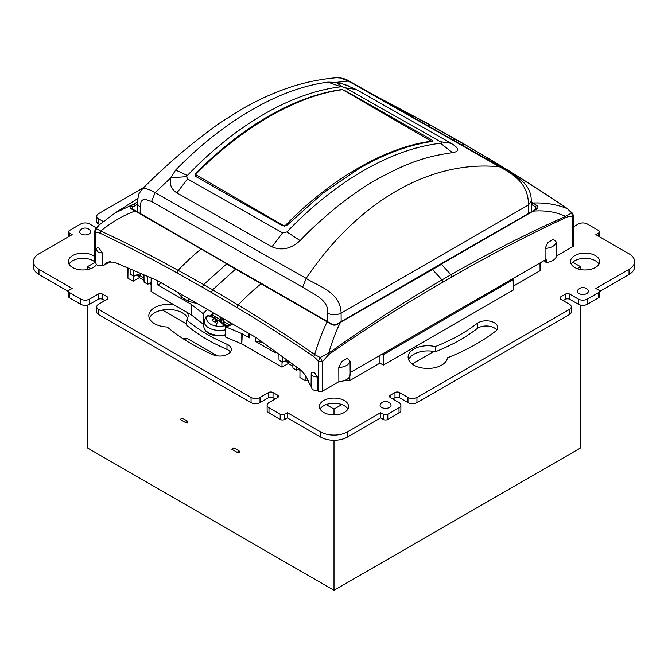 <?xml version="1.0" encoding="UTF-8"?>
<svg xmlns="http://www.w3.org/2000/svg" width="668" height="668" viewBox="0 0 668 668"><rect width="100%" height="100%" fill="white"/><g stroke="black" fill="none" stroke-linecap="round" stroke-linejoin="round"><path stroke-width="1" d="M431.954 141.507L431.929 139.963L432.831 140.915L431.929 141.507C408.849 144.889 384.71 153.807 359.518 168.252L322.811 193.236L287.324 224.991L282.956 225.968L195.974 176.628L195.073 175.091L195.974 173.171C219.338 149.649 243.403 130.736 268.152 116.424C280.385 109.352 292.634 103.54 304.909 98.998C317.083 94.505 328.965 91.407 340.571 89.687L342.116 89.712M137.533 202.872A9.511 5.444 1.3 0 0 137.524 203.005A9.511 5.444 1.3 0 0 137.524 203.014C138.017 197.06 138.627 193.787 139.345 193.186L142.309 188.969C167.008 164.119 193.01 142 220.323 122.603L242.76 108.575C266.582 95.106 289.586 86.038 311.772 81.362C321.208 79.475 329.508 78.256 336.68 77.73L336.689 77.73C341.573 77.68 345.999 78.941 349.965 81.504L348.362 81.07L336.104 82.364L342.283 86.798L341.031 86.765A294.855 171.709 -60.4 0 0 264.069 114.103A294.855 171.709 -60.4 0 0 187.366 175.484L186.648 176.661L187.533 178.924L176.895 192.885C171.317 189.411 169.305 184.376 170.841 177.78L155.085 192.668L150.225 190.071L145.415 188.426L143.278 188.426L141.875 189.503M271.943 246.809L282.581 232.848L286.898 231.946A294.855 171.709 -60.4 0 1 363.601 170.565A294.855 171.709 -60.4 0 1 440.563 143.228L452.47 152.663C425.407 156.562 408.298 162.224 376.176 179.767C365.179 185.854 351.794 195.106 336.021 207.539C321.425 219.613 309.459 230.635 300.124 240.614C291.031 248.872 281.637 250.934 271.943 246.809L176.895 192.885M186.648 176.661L170.841 177.78L175.626 170.064C224.306 120.29 279.758 88.31 327.938 82.131L336.104 82.364L344.07 84.302L356.111 89.42L451.159 143.336L440.412 141.725C441.648 142.509 441.698 143.01 440.563 143.228M342.283 86.798L345.356 87.809L356.111 89.42M342.993 89.879L344.955 91.015M431.929 139.963L344.955 90.614M451.159 143.336C459.417 148.338 459.86 151.444 452.47 152.663M327.712 321.584L327.646 313.242C329.048 299.932 313.818 294.337 302.654 287.207L151.552 201.494L155.085 192.668L306.178 278.381C318.962 259.393 332.889 242.584 347.986 227.947C363.275 213.134 379.341 200.859 396.191 191.123C413.033 181.404 430.234 174.473 447.769 170.332C465.095 166.265 482.329 165.079 499.464 166.783L348.362 81.07L340.847 78.031L336.689 77.73M528.747 213.184L528.446 205.009L341.097 313.175L341.156 321.508M302.654 287.207L306.178 278.381C317.809 286.205 340.588 291.691 341.097 313.175C336.614 315.229 332.13 315.246 327.646 313.242M528.446 205.009C528.647 183.124 512.606 173.747 499.464 166.783L501.067 167.225L516.506 176.636L523.971 182.748C528.972 188.125 531.394 194.196 531.219 200.976L528.446 205.009M390.58 403.923A5.494 3.173 180 0 1 388.676 407.831A5.494 3.173 180 0 1 381.678 407.455A5.494 3.173 180 0 1 380.551 403.923A6.338 6.338 0 0 1 390.58 403.923M587.857 290.021A5.494 3.173 180 0 1 585.961 293.928A5.494 3.173 180 0 1 578.964 293.561A5.494 3.173 180 0 1 577.837 290.021A6.338 6.338 0 0 1 587.857 290.021M81.271 234.017A5.494 3.173 180 0 1 80.143 230.485A6.338 6.338 0 0 1 90.163 230.485A5.494 3.173 180 0 1 88.268 234.384A5.494 3.173 180 0 1 81.271 234.017M96.401 227.913L89.637 224.014A6.338 3.657 180 0 0 80.669 224.014L69.464 230.485A3.173 1.829 180 0 0 68.528 231.779A3.173 1.829 180 0 0 69.464 233.074L72.152 234.627L38.969 253.782A19.021 10.98 0 0 0 33.4 261.547A19.021 10.98 0 0 0 38.969 269.313L72.152 288.467L69.464 290.021A3.173 1.829 180 0 0 68.528 291.315L68.528 296.492A3.173 1.829 180 0 0 69.464 297.786L80.669 304.257A6.338 3.657 180 0 0 89.637 304.257L98.154 299.339L98.154 294.162L89.637 299.08A6.338 3.657 180 0 1 80.669 299.08L80.669 304.257M143.812 187.558L98.605 213.66A6.338 3.657 180 0 0 96.751 216.248A6.338 3.657 180 0 0 98.605 218.837L103.164 221.467M98.605 218.837L98.605 224.014L99.574 224.573M104.884 300.633L102.638 299.339L102.638 294.162L107.122 296.751A3.173 1.829 0 0 1 108.049 298.045A3.173 1.829 0 0 1 107.122 299.339L98.605 304.257A6.338 3.657 180 0 0 96.751 306.846L96.751 312.023A6.338 3.657 180 0 0 98.605 314.611L251.051 402.629A6.338 3.657 0 0 0 260.019 402.629L268.536 397.71A3.173 1.829 180 0 1 273.02 397.71L273.02 392.534L277.504 395.122A3.173 1.829 180 0 1 278.431 396.416A3.173 1.829 180 0 1 277.504 397.71L277.504 395.122M68.528 291.315A3.173 1.829 180 0 0 69.464 292.609L80.669 299.08M33.4 261.547L33.4 266.724A19.021 10.98 0 0 0 38.969 274.49L68.528 291.557M102.638 294.162A3.173 1.829 0 0 0 98.154 294.162M102.638 299.339A3.173 1.829 0 0 0 98.154 299.339M98.605 224.014A6.338 3.657 180 0 1 96.751 221.425L96.751 216.248M268.536 397.71L268.536 392.534L260.019 397.452A6.338 3.657 0 0 1 251.051 397.452L98.605 309.434A6.338 3.657 180 0 1 96.751 306.846M94.372 261.522A14.587 8.417 0 0 0 93.228 260.77A14.587 8.417 0 0 0 69.038 264.136M94.363 256.337A14.587 8.417 0 0 0 93.228 255.594A14.587 8.417 0 0 0 77.329 253.765A14.587 8.417 0 0 0 68.328 261.547A14.587 8.417 0 0 0 72.603 267.501A14.587 8.417 0 0 0 96.559 264.52M191.24 314.77L203.222 324.197L203.181 313.718L191.332 304.383L191.24 314.77L187.374 312.541A19.656 11.348 180 0 1 188.151 315.688A19.656 11.348 180 0 1 186.648 320.03L186.648 325.207A178.815 103.239 180 0 0 226.986 349.431L226.986 344.254A11.414 6.588 180 0 1 231.353 349.439A11.414 6.588 180 0 1 224.916 355.376A11.414 6.588 180 0 1 212.867 354.616A201.644 116.416 180 0 1 167.259 327.011A19.656 11.348 180 0 1 148.83 315.688A19.656 11.348 180 0 1 173.939 304.783L151.06 291.574L151.16 277.955M149.348 318.277A19.656 11.348 180 0 1 162.458 310.061A19.656 11.348 180 0 1 187.624 318.277M399.013 407.806L399.013 412.983A6.338 3.657 0 0 0 400.875 410.394L400.875 405.217A6.338 3.657 0 0 1 399.013 407.806L387.807 414.277A3.173 1.829 0 0 1 383.323 414.277L380.635 412.724L347.452 431.879A19.021 10.98 180 0 1 320.548 431.879L287.365 412.724L284.677 414.277L284.677 419.454L287.365 417.901L287.365 412.724M380.635 412.724L380.635 417.901L347.452 437.056A19.021 10.98 180 0 1 320.548 437.056L287.365 417.901M383.323 414.277L383.323 419.454L380.635 417.901M399.013 412.983L387.807 419.454A3.173 1.829 0 0 1 383.323 419.454M392.734 399.005L394.98 397.71L394.98 392.534L390.496 395.122A3.173 1.829 180 0 0 389.569 396.416A3.173 1.829 180 0 0 390.496 397.71L399.013 402.629A6.338 3.657 0 0 1 400.875 405.217M560.878 299.339L560.878 296.751A3.173 1.829 0 0 0 559.951 298.045A3.173 1.829 0 0 0 560.878 299.339L569.395 304.257A6.338 3.657 180 0 1 571.249 306.846A6.338 3.657 180 0 1 569.395 309.434L416.949 397.452A6.338 3.657 0 0 1 407.981 397.452L399.464 392.534A3.173 1.829 180 0 0 394.98 392.534M407.981 397.452L407.981 402.629L399.464 397.71L399.464 392.534M571.249 306.846L571.249 312.023A6.338 3.657 180 0 1 569.395 314.611L416.949 402.629A6.338 3.657 0 0 1 407.981 402.629M275.266 399.005L273.02 397.71M267.125 405.217A6.338 3.657 0 0 0 268.987 407.806L280.193 414.277L280.193 419.454L268.987 412.983A6.338 3.657 0 0 1 267.125 410.394L267.125 405.217A6.338 3.657 0 0 1 268.987 402.629L277.504 397.71M268.536 392.534A3.173 1.829 180 0 1 273.02 392.534M280.193 414.277A3.173 1.829 0 0 0 284.677 414.277M280.193 419.454A3.173 1.829 0 0 0 284.677 419.454M394.98 397.71A3.173 1.829 180 0 1 399.464 397.71M587.331 299.08L587.331 304.257A6.338 3.657 180 0 1 578.363 304.257L569.846 299.339L569.846 294.162L578.363 299.08A6.338 3.657 180 0 0 587.331 299.08L598.536 292.609A3.173 1.829 180 0 0 599.472 291.315A3.173 1.829 180 0 0 598.536 290.021L595.848 288.467L629.031 269.313A19.021 10.98 0 0 0 634.6 261.547A19.021 10.98 0 0 0 629.031 253.782L595.848 234.627L598.536 233.074L598.536 236.18M599.472 291.557L629.031 274.49A19.021 10.98 0 0 0 634.6 266.724L634.6 261.547M587.331 304.257L598.536 297.786A3.173 1.829 180 0 0 599.472 296.492L599.472 291.315M560.878 296.751L565.362 294.162A3.173 1.829 0 0 1 569.846 294.162M563.116 300.633L565.362 299.339L565.362 294.162M598.536 233.074A3.173 1.829 180 0 0 599.472 231.779A3.173 1.829 180 0 0 598.536 230.485L587.331 224.014A6.338 3.657 180 0 0 578.363 224.014L573.486 226.828M569.846 299.339A3.173 1.829 0 0 0 565.362 299.339M323.688 412.465A14.587 8.417 180 0 1 319.413 406.511A14.587 8.417 180 0 1 328.422 398.729A14.587 8.417 180 0 1 344.312 400.558A14.587 8.417 180 0 1 348.587 406.511A14.587 8.417 180 0 1 339.578 414.294A14.587 8.417 180 0 1 323.688 412.465M320.122 409.1A14.587 8.417 180 0 1 326.176 404.583A14.587 8.417 180 0 1 341.824 404.583A14.587 8.417 180 0 1 344.312 405.735A14.587 8.417 180 0 1 347.878 409.1M477.261 323.329L477.261 328.506A178.815 103.239 180 0 1 435.302 351.794L435.302 346.617A178.815 103.239 180 0 0 477.261 323.329A11.414 6.588 180 0 1 489.97 321.166A11.414 6.588 180 0 1 497.66 327.395A11.414 6.588 180 0 1 495.205 331.478A201.644 116.416 180 0 1 447.393 357.814A19.656 11.348 180 0 1 427.153 368.444A19.656 11.348 180 0 1 408.115 357.104A19.656 11.348 180 0 1 435.302 346.617M477.261 328.506A11.414 6.588 180 0 1 496.741 329.984M408.632 359.693A19.656 11.348 180 0 1 433.799 351.477A19.656 11.348 180 0 1 435.302 351.794M226.986 344.254A178.815 103.239 180 0 1 186.648 320.03M226.986 349.431A11.414 6.588 180 0 1 230.443 352.028M598.962 264.136A14.587 8.417 0 0 0 595.397 260.77A14.587 8.417 0 0 0 572.777 262.207A14.587 8.417 0 0 0 571.207 264.136M595.397 255.594A14.587 8.417 0 0 0 579.507 253.765A14.587 8.417 0 0 0 570.505 261.547A14.587 8.417 0 0 0 574.772 267.501A14.587 8.417 0 0 0 590.671 269.329A14.587 8.417 0 0 0 599.672 261.547A14.587 8.417 0 0 0 595.397 255.594M127.914 268.002L127.914 278.214L128.022 268.052M144.037 280.268L139.403 277.596L133.124 281.22L127.914 278.214M151.118 284.359L149.34 283.332M203.222 324.197A17.435 10.07 180 0 1 204.032 323.087M249.364 333.674L249.331 337.858L242.25 333.775L241.808 343.962L225.475 337.048L225.575 326.736L241.808 333.608L241.808 343.962L281.988 367.158L288.267 363.534L288.267 362.039M299.974 370.297L298.195 369.27M292.901 366.214L288.267 363.534M308.107 380.526L305.134 380.526L299.924 377.52L299.982 369.521M512.131 279.057L513.191 279.667L513.35 290.021L383.315 365.087L379.958 363.15L349.857 380.526L344.571 380.526M540.078 262.916L540.078 270.707L513.291 286.171M215.731 321.892L215.372 318.402L214.795 317.985L212.048 320.256A8.742 5.052 0 0 0 215.372 322.168L218.202 320.139L225.751 326.702M215.372 318.402L214.795 317.985L215.422 322.135M219.471 320.774L218.194 320.139A38.043 8.742 -80.4 0 0 216.014 325.992A12.976 7.49 0 0 0 224.999 325.633L225.717 325.867M217.442 320.648L217.25 319.972A5.611 3.24 0 0 0 215.605 320.657M221.534 321.859L222.586 318.219M230.151 325.324L223.571 321.525L223.154 323.162M223.571 321.525L223.864 318.953M223.212 322.769L224.732 324.289A5.611 3.24 0 0 1 224.607 324.439M218.369 320.582L215.422 318.895M217.25 319.972L217.893 320.323M219.663 320.724L220.248 319.605L219.947 316.69M220.966 317.283L220.966 321.425M209.911 315.872A15.598 9.001 180 0 1 210.704 315.53L211.948 314.678M215.539 314.152A36.506 21.075 -120 0 0 213.61 313.693L211.447 316.599L210.704 315.53M220.248 319.605L211.923 314.703M212.34 315.046L212.658 313.943M225.55 329.775A15.473 8.934 180 0 1 215.305 330.084A15.473 8.934 180 0 1 204.208 321.066L206.303 316.265L207.832 315.722L214.637 318.085M213.61 313.693L213.593 313.025M206.303 316.265L207.832 315.722A12.976 7.49 0 0 0 216.014 325.992M231.228 324.823L230.201 323.279L230.485 322.778M237.09 452.311L231.712 449.205L233.792 447.861L239.169 450.967L237.09 452.311L239.169 452.578L239.169 450.967M217.234 355.844L186.706 338.225L182.974 338.684M187.608 421.191L182.23 418.084L180.151 419.437L185.529 422.543L187.608 421.191L187.608 422.811L185.529 422.543M187.374 312.541L173.939 304.783M540.078 270.707L539.995 262.967M513.191 279.667L383.315 354.65L383.315 365.087M383.315 354.65L382.255 354.032M379.958 363.15L379.958 355.368M349.84 376.293L349.857 380.526M305.151 375.157L305.134 380.526M275.358 351.593L275.341 352.879L255.619 341.49L262.532 342.266M255.644 337.298L255.619 341.49M282.03 361.831L281.988 367.158M242.25 333.775L241.808 333.608M203.181 313.718A17.552 10.129 180 0 1 207.255 310.036A17.552 10.129 180 0 1 207.848 309.71M232.639 324.022A17.552 10.129 180 0 1 232.072 324.364A17.552 10.129 180 0 1 225.575 326.736M247.97 332.873L249.331 337.858M197.436 303.698L188.727 301.41L188.727 298.671M178.039 292.5L181.997 297.527L188.727 301.41M161.506 282.956L157.865 285.052L157.865 280.852M191.332 304.383L157.865 285.052M133.124 281.22L133.166 275.884M139.403 277.596L139.403 276.093M336.513 324.256L336.53 324.239C335.303 324.924 333.633 324.823 331.512 323.93L132.256 208.892L131.663 208.424L132.615 207.197L131.412 205.56L137.566 201.903M535.369 209.435L535.385 206.846L531.828 204.642L532.889 203.022L536.496 205.293L535.385 206.846L536.337 208.441L535.686 209.268L440.588 264.085M151.135 282.322L147.703 284.276L144.071 282.18L143.954 274.865M147.703 276.469L147.703 284.276M130.093 268.937L130.168 274.156L133.8 276.251L138.226 274.298L138.735 276.485L140.08 275.709L144.004 277.971M278.94 354.199L279.024 360.094L282.639 362.181L287.09 360.244L287.591 362.423L288.935 361.647L290.154 362.348M296.559 367.008L296.559 370.222L299.723 368.394M535.385 209.861L440.337 264.653M338.985 323.195L441.481 264.336L450.958 274.748L441.999 279.925C407.255 300.074 372.677 322.243 338.267 346.425L328.723 353.155C332.297 340.922 336.121 330.852 340.187 322.936L336.305 324.79M331.695 324.448L330.743 324.08C332.547 325.333 334.777 325.475 337.449 324.514M338.267 346.425L338.659 347.694L329.065 354.282L328.723 353.155L320.147 357.497L314.628 354.524C318.402 342.099 322.552 331.203 327.078 321.842L330.743 324.08M132.615 209.518L131.504 209.051C129.684 208.207 129.65 207.047 131.412 205.56M135.111 211.013L227.663 264.344L226.594 263.96L203.682 284.601L178.055 270.315C152.329 256.061 126.553 242.96 100.709 231.019C112.115 221.876 123.58 215.205 135.111 211.013L131.504 209.051M536.496 205.293C538.316 206.529 538.35 207.94 536.588 209.535M532.713 211.347L533.924 211.08C545.698 210.245 556.252 212.015 565.604 216.39C527.436 233.324 489.226 252.78 450.958 274.748L451.852 277.028L442.884 282.205L441.999 279.925L432.513 269.513L431.353 269.839M531.269 202.087L532.889 203.022C545.389 202.554 556.853 204.433 567.291 208.65L571.691 212.917L565.604 216.39L565.763 217.626C527.879 235.144 489.903 254.951 451.852 277.028M373.161 94.664L430.509 125.025L465.02 144.572L489.945 159.585C515.671 174.824 541.447 191.182 567.291 208.65L572.451 213.217L571.691 212.917L572.534 216.808C570.806 216.056 568.551 216.323 565.763 217.626M374.172 95.24L429.891 124.916L464.327 144.472M149.966 282.965L151.118 283.633M136.072 274.94L138.735 276.485M329.065 354.282L322.343 361.672L318.302 361.613L318.085 391.106L317.475 390.755L317.534 377.144L314.394 372.577C312.983 371.742 311.923 372.043 311.213 373.504L311.079 386.354L308.8 382.33C306.746 376.694 303.573 372.243 299.272 368.986L255.936 337.474L157.656 280.727L114.22 262.14L106.913 262.081L103.582 265.43L98.472 265.806A6.338 3.657 0 0 1 97.712 265.43A6.338 3.657 0 0 1 95.85 262.816L95.24 262.449A3.173 1.829 0 0 1 94.313 261.146L94.639 231.178M133.8 270.523L133.8 276.251M282.664 356.904L282.664 362.198M284.927 360.887L287.591 362.423M298.83 368.911L299.982 369.579M292.868 364.327L292.926 368.118L296.559 370.222M338.801 367.6C345.231 366.974 348.98 364.811 350.057 361.104L347.193 358.39L341.607 361.613L338.801 367.6L338.868 381.695L322.569 391.106L322.343 361.672L320.147 357.497L318.302 361.613C318.185 360.82 316.657 359.134 313.718 356.553L314.628 354.524C289.119 336.814 263.609 320.298 238.109 304.984C246.876 296.007 254.55 288.943 261.138 283.791L226.594 263.96M132.631 209.076L132.615 207.197L135.287 205.594L134.076 203.94L115.055 212.992M96.309 228.648L99.206 224.899L95.599 228.94L96.309 228.648L100.709 231.019L100.083 233.215C97.386 232.13 95.841 231.971 95.466 232.731L96.309 228.648M140.08 275.709L140.08 273.212M102.313 252.888A6.196 3.574 0 0 1 97.812 251.844L96 249.248L95.85 262.816A6.338 3.657 0 0 0 95.85 262.816L96 249.248C96.701 247.795 97.762 247.486 99.173 248.321L102.313 252.888L102.262 265.789M317.475 390.755A6.338 3.657 0 0 1 312.925 389.686A6.338 3.657 0 0 1 312.273 389.244L311.079 386.354L311.213 373.546A6.196 3.574 0 0 0 313.025 376.101L317.534 377.144M545.121 259.209L545.163 261.798L545.13 260.779L545.163 261.798L546.399 262.507L546.34 259.91L545.105 260.011L350.174 372.552L350.007 375.884A12.684 7.323 0 0 1 338.868 381.695M350.057 361.104L350.174 372.552M546.399 262.507A12.684 7.323 0 0 0 556.452 256.078L556.31 242.025L553.438 239.311L547.86 242.534L545.055 248.521L545.105 260.011M556.452 256.078L572.76 246.659A3.173 1.829 0 0 0 573.687 245.356L573.369 215.447L572.534 216.808L572.76 246.659M95.24 262.449L95.466 232.731L94.631 231.237L95.599 228.94M318.085 391.106A3.173 1.829 0 0 0 322.569 391.106M556.31 242.025C555.233 245.732 551.484 247.903 545.055 248.521M431.82 141.524L342.584 89.646C296.968 95.557 241.457 127.605 195.524 174.557L284.743 226.26M195.524 174.557L195.499 176.235M284.743 226.068C330.368 178.941 385.879 146.893 431.812 141.157M580.601 305.092L580.601 447.927L334 590.303L87.399 447.927L87.399 305.092M572.777 262.207L580.601 266.724L580.601 269.555M580.601 266.724L577.261 268.653M433.799 351.477L412.139 363.985M341.824 404.583L334 409.1L334 414.928M334 440.27L334 590.303M90.739 268.653L87.399 266.724L87.399 269.555M87.399 266.724L95.031 262.315M334 409.1L326.176 404.583M186.648 324.03L162.458 310.061M195.974 173.171L195.974 174.097M282.581 232.848L187.533 178.924M440.412 141.725L345.356 87.809M286.898 231.946L300.124 240.614M531.219 200.834L531.619 211.547M140.163 213.292L140.305 206.971A9.511 5.444 1.3 0 1 137.524 203.014M151.552 201.494L144.029 198.922L141.065 201.41L140.305 206.971M341.031 86.765L327.938 82.131M187.366 175.484L175.626 170.064M69.464 233.074L69.464 236.18M107.122 299.339L107.122 296.751M89.637 299.08L89.637 304.257M69.464 292.609L69.464 297.786M38.969 269.313L38.969 274.49M98.605 309.434L98.605 314.611M347.452 431.879L347.452 437.056M387.807 414.277L387.807 419.454M390.496 397.71L390.496 395.122M416.949 397.452L416.949 402.629M251.051 397.452L251.051 402.629M260.019 397.452L260.019 402.629M268.987 407.806L268.987 412.983M320.548 431.879L320.548 437.056M629.031 269.313L629.031 274.49M598.536 292.609L598.536 297.786M578.363 299.08L578.363 304.257M569.395 309.434L569.395 314.611M225.492 335.436L215.38 335.745C207.69 334.092 203.832 330.752 203.807 325.717A15.873 9.168 0 0 0 215.196 334.969A15.873 9.168 0 0 0 225.5 334.693M212.366 314.778L211.998 314.144M227.955 326.126L224.122 323.922M230.201 323.279A36.506 21.075 -120 0 0 228.272 321.5M185.161 340.087L186.706 338.225M181.997 297.527L182.038 294.805M531.352 204.366L531.828 204.642M135.295 205.594L137.491 204.308M336.53 324.247L431.628 269.262M262.19 284.201L261.138 283.791L262.19 284.201M327.078 321.842L261.138 283.791M465.02 144.572L490.571 159.702L488.058 159.844M464.318 144.472L461.813 144.956M452.729 139.804L456.052 139.387M430.509 125.025L427.153 125.292M138.744 275.45L136.965 274.423M287.599 361.396L285.82 360.369M313.718 356.553C288.092 339.102 262.499 322.761 236.923 307.539L238.109 304.984L212.641 289.778L235.562 269.137M236.923 307.539L211.422 292.425L212.641 289.778L203.673 284.601L202.454 287.248L176.953 272.911C151.335 258.583 125.709 245.348 100.083 233.215M176.953 272.911L178.055 270.315C186.806 261.322 194.471 254.257 201.06 249.106M110.095 261.246L104.575 264.428M211.422 292.425L202.454 287.248M338.659 347.694C373.32 324.038 408.056 302.212 442.884 282.205M344.07 84.302L348.746 85.955M137.324 211.664L137.524 203.005M349.965 81.513L501.067 167.225M68.528 231.779L68.528 236.714M599.472 231.779L599.472 236.714M204.208 321.066L203.807 325.717M212.7 312.507L211.973 314.553M219.204 320.181L226.552 326.518M208.458 315.555L215.129 317.826M431.628 269.271L440.588 264.094M115.071 212.983L99.206 224.899M137.867 198.546L115.163 212.933M490.571 159.702L490.571 159.702C516.23 174.974 541.89 191.324 567.558 208.758M110.796 261.263L103.582 265.43M573.369 215.447L572.451 213.217M544.796 261.288L544.779 260.203"/></g></svg>

